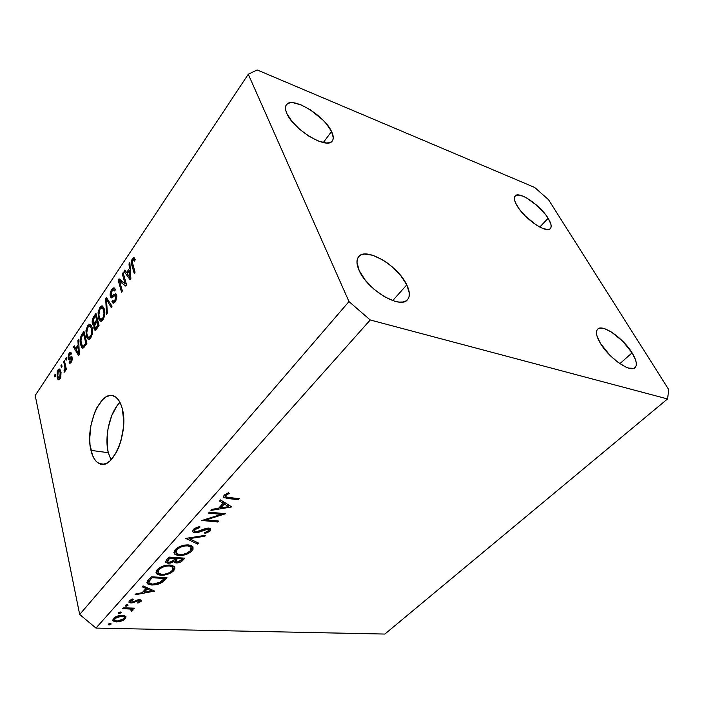<?xml version="1.0" encoding="UTF-8"?>
<svg xmlns="http://www.w3.org/2000/svg" width="704" height="704" viewBox="0 0 704 704"><rect width="100%" height="100%" fill="white"/><g stroke="black" fill="none" stroke-linecap="round" stroke-linejoin="round"><path stroke-width="1.06" d="M120.006 402.442C110.026 411.479 104.157 436.814 108.302 452.707L90.974 450.375C84.621 426.694 101.235 388.018 114.708 396.484C118.078 398.367 120.586 402.354 122.223 408.443L123.71 420.631L123.446 427.434L120.912 441.074L118.756 447.348L116.125 452.901L109.868 461.032L106.506 463.294L103.171 464.244L99.994 463.866L97.082 462.176L94.556 459.281L92.497 455.294L90.033 444.717L89.716 438.53L90.93 425.471L94.442 413.046L96.906 407.642L102.854 399.423L106.119 396.924L109.419 395.666L112.631 395.71L115.632 397.065L118.307 399.705L120.534 403.542L122.223 408.443C129.237 431.895 112.323 471.504 99.22 463.558C95.366 461.639 92.62 457.248 90.974 450.375L108.302 452.707L111.012 459.95L108.302 452.707L107.325 447.102L107.246 434.553L108.143 428.058L111.646 415.782L116.987 405.9M286.906 113.617C285.173 109.771 284.979 106.858 286.317 104.887C291.544 95.726 324.43 115.386 331.549 131.507L323.294 142.551L331.549 131.507L326.577 124.036L323.083 120.173L310.191 109.718L301.136 104.931L293.251 102.766L290.118 102.802L287.716 103.602L286.141 105.151L285.463 107.395L285.718 110.255L286.906 113.617L291.896 121.326L299.666 129.298L308.977 136.233L318.314 141.029L326.198 142.956L329.199 142.745L331.426 141.768L332.798 140.078L333.274 137.729L331.549 131.507C333.546 135.643 333.802 138.776 332.314 140.888C327.439 149.996 293.63 129.976 286.906 113.617M517.114 205.858C514.29 201.062 513.621 197.762 515.108 195.958C518.954 190.687 540.47 205.348 548.134 218.284L539.757 227.058L548.134 218.284L545.908 215.054L536.712 205.251L526.222 197.736L523.028 196.196L517.818 194.955L514.835 196.319L514.562 200.138L515.495 202.805L519.35 209.167L525.325 216.04L536.14 224.919L542.898 228.518L548.046 229.566L549.762 229.082L550.818 227.955L551.17 226.23L550.827 223.986L548.134 218.284C551.179 223.274 551.918 226.723 550.343 228.633C546.647 233.913 524.586 218.909 517.114 205.858M600.371 343.279C596.297 336.283 595.399 331.558 597.687 329.094C602.501 323.717 623.313 338.21 632.086 352.845L619.89 363.651L632.086 352.845L622.785 341.29L611.424 332.042L604.507 328.68L601.638 328.073L599.324 328.222L597.634 329.138L596.666 330.792L596.455 333.124L597.01 336.063L600.371 343.279L609.893 355.256L617.778 362.146L625.416 366.846L628.769 368.122L633.855 368.315L635.413 367.242L636.231 365.438L636.284 362.982L635.589 359.99L632.086 352.845C636.469 360.087 637.446 365.024 635.026 367.638C630.326 372.997 608.916 358.054 600.371 343.279M359.172 270.521C356.426 264.334 356.25 259.723 358.653 256.696C365.886 246.567 398.182 265.813 406.78 284.882L392.7 300.617L406.78 284.882L400.805 275.73L392.295 266.939L387.455 263.085L382.448 259.767L372.671 255.244L364.373 254.065L361.187 254.83L358.829 256.485L357.403 258.984L356.963 262.249L359.172 270.521L365.191 280.051L374.088 289.291L384.437 296.745L394.539 301.206L398.983 302.078L402.794 302.007L405.812 301.004L407.942 299.13L409.121 296.454L409.306 293.093L406.78 284.882C409.93 291.482 410.168 296.41 407.502 299.666C400.55 309.637 367.268 289.881 359.172 270.521M257.171 69.942L534.626 187.431L548.478 199.637L668.8 389.664L667.533 398.948L370.242 319.977L95.982 628.082L384.859 634.058L667.533 398.948L384.859 634.058L95.982 628.082L79.684 614.469L348.973 301.576L248.283 74.246L35.2 395.446L79.684 614.469L35.2 395.446L248.283 74.246L257.171 69.942L534.626 187.431L548.478 199.637L668.8 389.664L667.533 398.948L370.242 319.977L348.973 301.576L79.684 614.469L95.982 628.082L370.242 319.977L348.973 301.576L248.283 74.246L257.171 69.942M221.188 514.386L208.534 513.093L209.422 512.116L225.5 513.762L206.21 519.842L218.812 521.066L217.932 522.025L201.898 520.476L221.188 514.386L201.898 520.476L217.932 522.025L218.812 521.066L206.21 519.842L225.5 513.762L209.422 512.116L208.534 513.093L221.188 514.386L220.854 513.286L221.188 514.386M195.017 532.858L192.975 532.057L192.922 530.042L194.55 528.449L198.88 526.742L199.813 526.548L199.813 527.516L197.138 528.29L194.726 529.989L194.471 531.089L195.554 531.872L198.44 531.485L206.598 528.273L209.158 528.15L210.769 529.118L209.678 531.458L204.89 533.579L204.688 532.646L208.824 530.499L209.044 529.672L207.997 529.056L198.29 532.444L195.017 532.858L207.997 529.056L208.947 529.461L208.595 530.781L204.688 532.646L204.89 533.579L210.118 531.027L210.654 528.915L208.789 528.106L205.823 528.475L195.888 531.916L194.586 531.344L195.026 529.602L199.813 527.516L199.813 526.548L193.371 529.452L192.843 531.89L195.017 532.858M185.742 538.428L205.823 535.242L204.908 536.246L189.209 538.648L198.616 543.11L197.71 544.095L185.742 538.428L197.71 544.095L198.616 543.11L189.209 538.648L204.908 536.246L205.823 535.242L185.742 538.428M175.208 549.657L177.654 547.633L184.835 545.046L189.957 545.125L192.958 546.885L193.037 549.261L190.881 551.857L187.915 553.714L182.38 555.421L178.006 555.491L174.926 554.374L173.888 552.358L175.208 549.657L174.293 553.678L178.807 555.57C184.193 555.641 188.575 554.057 191.972 550.827L192.896 546.797L188.408 544.905C183.014 544.826 178.614 546.41 175.208 549.657M157.203 569.668L159.579 567.723L166.628 565.18L171.697 565.198L174.715 566.834L174.856 569.087L172.797 571.595L169.91 573.382L164.463 575.071L160.134 575.186L157.062 574.156L155.971 572.246L157.203 569.668L156.314 573.355L160.926 575.256C166.267 575.265 170.57 573.707 173.853 570.592L174.742 566.87L170.166 565.004C164.815 564.986 160.494 566.544 157.203 569.668M143.044 585.886L154.651 591.087L135.01 594.81L135.837 593.903L142.12 592.742L145.966 588.491L142.208 586.81L143.044 585.886L142.208 586.81L145.966 588.491L142.12 592.742L135.837 593.903L135.01 594.81L154.651 591.087L143.044 585.886M108.363 624.202L110.053 623.515L111.109 623.982L109.27 624.958L108.275 624.73L108.363 624.202L108.997 624.967L111.082 623.797L108.363 624.202M122.452 615.234L124.406 615.516L125.99 616.774L125.558 618.411L123.596 620.083L116.952 621.922L114.365 621.623L112.851 620.444L113.282 618.763L115.122 617.153L118.668 615.701L122.452 615.234C118.677 615.322 115.711 616.387 113.555 618.438L112.913 620.585L116.389 621.922L121.194 621.148L125.268 618.754L125.902 616.572L122.452 615.234M118.712 612.7L120.419 612.005L121.475 612.498L119.601 613.483L118.615 613.246L118.712 612.7L119.337 613.492L121.44 612.295L118.712 612.7M122.602 608.599L123.341 607.79L134.71 608.177L133.98 608.986L132.317 608.934L133.021 610.095L131.692 611.283L130.891 610.799L131.595 609.682L130.574 609.092L122.602 608.599L130.214 609.004L131.595 609.69L130.891 610.799L131.692 611.283L132.713 610.597L132.95 609.506L132.317 608.934L133.98 608.986L134.71 608.177L123.341 607.79L122.602 608.599M125.286 605.387L127.01 604.683L128.075 605.185L126.183 606.188L125.189 605.942L125.286 605.387L125.91 606.197L128.031 604.974L125.286 605.387M139.586 599.676L141.046 600.037L141.275 601.146L137.852 603.134L137.386 602.545L139.753 601.26L139.172 600.53L131.868 602.95L129.298 602.598L129.034 601.286L132.616 599.034L133.188 599.623L130.513 601.348L131.551 602.166L139.586 599.676L131.551 602.166L130.548 601.744L130.777 600.908L133.188 599.623L132.616 599.034L129.325 600.899L128.955 602.237L130.874 602.994L132.915 602.747L138.89 600.503L139.77 600.873L139.63 601.436L137.386 602.545L137.852 603.134L141.02 601.489L140.624 599.834L141.02 601.489L141.346 600.345L139.586 599.676M151.826 585.05L147.954 584.091L146.96 582.63L147.743 580.747L151.228 576.796L166.954 577.667L160.785 583.202L156.966 584.584L151.826 585.05L161.867 582.578L166.954 577.667L151.228 576.796L148.535 579.779L147.162 583.317L151.826 585.05L151.589 584.109L151.826 585.05M166.531 559.786L168.969 557.066L184.809 558.175L181.139 561.757L177.223 562.989L174.953 562.734L173.967 561.625L170.421 563.103L167.297 563.138L165.704 562.082L166.531 559.786L165.792 562.25L168.186 563.262L173.967 561.625L176.282 562.989C179.282 562.91 181.535 561.95 183.04 560.111L184.809 558.175L168.969 557.066L166.531 559.786M220.422 499.884L231.774 506.924L210.945 510.426L211.904 509.353L218.574 508.27L223.115 503.254L219.437 500.984L220.422 499.884L219.437 500.984L223.115 503.254L218.574 508.27L211.904 509.353L210.945 510.426L231.774 506.924L220.422 499.884M225.808 495.44L225.509 496.566L226.635 497.191L239.298 498.705L238.383 499.708L223.986 497.666L223.441 496.566L224.189 495.194L228.536 492.677L229.249 493.425L225.808 495.44L229.249 493.425L228.536 492.677L224.189 495.194L223.661 497.358L227.524 498.476L238.383 499.708L239.298 498.705L228.598 497.482L225.579 496.672L225.412 494.164L225.808 495.44M125.03 283.51L122.294 273.909L123.103 272.694L126.562 284.786L125.69 286.079L119.645 281.327L122.364 290.981L121.554 292.186L118.158 280.095L119.02 278.81L125.03 283.51L119.02 278.81L118.158 280.095L121.554 292.186L122.364 290.981L119.645 281.327L125.69 286.079L126.562 284.786L123.103 272.694L122.294 273.909L123.543 274.226L122.294 273.909L125.03 283.51L126.289 283.826L125.03 283.51M110.317 296.525L110.906 290.998L112.279 288.746L113.925 287.786L115.438 289.678L114.682 291.025L113.775 289.793L112.446 290.462L111.25 292.644L111.038 295.073L111.857 296.102L115.702 293.656L116.706 295.337L116.662 298.39L114.321 302.764L112.974 303.081L112.191 302.157L112.702 300.159L113.599 301.277L115.148 299.834L115.817 296.146L115.051 295.31L111.654 297.915L110.317 296.525L111.047 297.801L112.279 297.651L115.218 295.293L115.817 296.146L114.884 300.247L113.344 301.189L112.702 300.159L111.945 301.497L112.869 303.019L115.298 301.638L116.626 294.985L115.896 293.753L111.514 296.032L111.1 295.31L112.077 290.954L113.978 289.881L114.682 291.025L115.438 289.678L114.426 287.962L111.76 289.45L113.3 289.819L111.76 289.45C110.326 291.694 109.842 294.052 110.317 296.525L112.913 297.132L110.317 296.525M106.533 314.362L105.679 298.76L106.489 297.554L112.015 306.258L111.197 307.463L106.498 299.499L107.342 313.157L106.533 314.362L107.342 313.157L106.498 299.499L111.197 307.463L112.015 306.258L106.489 297.554L105.679 298.76L107.527 299.191L105.679 298.76L106.533 314.362M99.783 307.366L101.156 305.994L102.467 305.967L104.324 308.968L104.852 312.761L104.482 316.246L103.198 319.493L101.578 321.13L100.214 321.077L98.956 319.414L98.085 312.453L99.783 307.366L98.085 312.453L98.454 317.891L100.214 321.077L103.03 319.757C104.922 316.034 105.354 312.435 104.324 308.968L102.467 305.967L99.783 307.366L101.279 307.71L99.783 307.366M87.648 325.53L89.954 324.104L91.309 325.336L92.022 327.246L92.532 331.021L92.154 334.462L90.904 337.638L89.338 339.222L87.692 338.862L86.627 336.961L85.985 330.519L87.648 325.53L85.985 330.519L86.328 335.922L88.088 339.17L90.737 337.894C92.585 334.259 93.016 330.713 92.022 327.246L90.244 324.218L87.648 325.53L89.232 325.873L87.648 325.53M78.153 344.802L77.906 340.314L78.672 339.178L79.306 354.561L78.593 355.617L73.489 346.922L74.237 345.805L75.698 348.462L78.153 344.802L75.698 348.462L74.237 345.805L73.489 346.922L78.593 355.617L79.306 354.561L78.672 339.178L77.906 340.314L78.725 340.481L77.906 340.314L78.153 344.802L78.91 344.951L78.153 344.802M54.886 377.01L54.516 375.311L55.211 374.282L55.581 375.98L54.886 377.01L55.581 375.98L55.211 374.282L54.516 375.311L55.475 375.487L54.516 375.311L54.886 377.01M57.13 377.282L57.218 371.58L58.212 369.6L59.374 368.984L60.438 370.154L61.028 372.416L60.764 377.265L58.837 379.834L57.851 379.254L57.13 377.282L58.326 379.729L59.99 378.919L60.87 371.598L59.655 369.081L57.992 369.908L60.518 370.374L57.992 369.908L57.13 377.282L58.221 377.476L57.13 377.282M61.327 367.391L60.949 365.693L61.653 364.646L62.031 366.344L61.327 367.391L62.031 366.344L61.653 364.646L60.949 365.693L61.926 365.869L60.949 365.693L61.327 367.391M64.698 366.115L63.668 361.618L64.381 360.562L66.361 369.266L65.648 370.322L65.331 368.922L64.997 371.448L64.073 372.24L64.97 368.694L64.698 366.115L64.97 368.086L64.073 372.24L64.847 371.721L65.331 368.922L65.648 370.322L66.361 369.266L64.381 360.562L63.668 361.618L64.662 361.803L63.668 361.618L64.698 366.115L65.683 366.3L64.698 366.115M66.097 360.272L65.701 358.574L66.414 357.509L66.81 359.216L66.097 360.272L66.81 359.216L66.414 357.509L65.701 358.574L66.704 358.758L65.701 358.574L66.097 360.272M68.094 358.556L68.517 354.367L69.81 352.44L70.752 352.299L71.491 353.47L70.814 354.693L70.215 353.901L69.573 354.27L68.702 356.963L69.106 357.826L71.887 356.488L72.406 358.538L71.834 361.187L70.629 362.965L69.678 363.202L69.045 362.146L69.722 360.932L70.233 361.583L70.946 361.002L71.57 358.494L68.974 359.797L68.094 358.556L68.71 359.744L71.386 358.222L70.946 361.002L70.11 361.539L69.722 360.932L69.045 362.146L69.687 363.211L71.262 362.217L72.283 357.342L71.729 356.365L69.106 357.826L68.754 357.28L69.37 354.543L70.347 353.945L70.814 354.693L71.491 353.47L70.717 352.273L69.133 353.232L71.386 353.672L69.133 353.232L68.094 358.556L70.215 358.961L68.094 358.556M80.59 344.546L80.494 337.313L83.917 331.32L86.891 343.367L83.662 347.82L82.606 348.102L81.734 347.406L80.59 344.546L82.35 347.996L83.662 347.82L86.891 343.367L83.917 331.32L81.822 334.462L82.94 334.699L81.822 334.462C80.018 337.823 79.614 341.185 80.59 344.546L81.726 344.775L80.59 344.546M92.382 323.514L92.523 319.035L95.946 313.324L99.062 325.389L95.955 329.78L94.433 329.745L93.826 327.897L94.142 324.966L93.051 324.922L92.382 323.514L93.227 325.054L94.142 324.966L93.966 328.715L94.75 330.035L96.765 328.777L99.062 325.389L95.946 313.324L93.694 316.694L94.82 316.95L93.694 316.694C92.294 318.824 91.854 321.094 92.382 323.514L95.234 324.13L92.382 323.514M129.36 268.488L128.999 263.868L129.862 262.583L130.847 278.467L130.038 279.655L124.018 271.322L124.863 270.054L126.588 272.615L129.36 268.488L126.588 272.615L124.863 270.054L124.018 271.322L130.038 279.655L130.847 278.467L129.862 262.583L128.999 263.868L129.95 264.114L128.999 263.868L129.36 268.488L130.24 268.717L129.36 268.488M132.44 258.5L133.945 257.47L135.282 259.662L134.49 261.061L133.241 259.521L132.246 261.835L135.08 272.21L134.244 273.442L131.375 263.102L132.44 258.5C131.199 260.938 130.997 263.173 131.824 265.214L134.244 273.442L135.08 272.21L132.255 262.099L132.818 259.961L133.716 259.538L134.49 261.061L135.282 259.662L133.945 257.47L132.44 258.5L135.133 259.213L132.44 258.5M60.166 372.645L59.734 377.643L60.579 377.793L58.722 378.11L57.807 376.156L58.247 371.175L59.259 370.691L60.166 372.645L61.09 372.812L60.166 372.645L59.198 370.665L57.763 372.354L57.702 375.61L58.775 378.136L60.218 376.464L60.166 372.645M66.326 369.107L65.331 368.922L66.326 369.107M65.199 370.806L64.055 370.603L65.199 370.806M65.287 370.172L64.574 370.04L65.287 370.172M66.141 368.298L64.97 368.086L66.141 368.298M71.166 358.222L69.106 357.826L71.166 358.222M72.362 357.773L69.89 357.298L72.362 357.773M71.034 362.525L69.045 362.146L71.034 362.525M71.843 361.17L70.946 361.002L71.843 361.17M72.406 358.75L71.597 358.591L72.406 358.75M75.029 347.23L73.489 346.922L75.029 347.23M76.824 348.682L75.698 348.462L76.824 348.682M78.25 346.562L78.426 351.05L79.165 351.199L78.426 351.05L78.646 353.83L79.279 353.954L78.646 353.83L76.278 349.501L78.25 346.562L78.98 346.711L78.25 346.562L76.278 349.501L78.646 353.83L78.25 346.562M83.521 333.828L85.791 343.05L86.865 343.27L85.791 343.05L84.524 344.916L85.677 345.154L84.524 344.916L83.459 346.174L84.797 346.447L82.676 346.192L81.338 343.464L80.907 340.111L82.254 335.729L83.521 333.828L84.586 334.048L83.521 333.828L81.585 336.864L80.942 341.026L81.673 344.634L82.711 346.21L83.732 345.946L85.791 343.05L83.521 333.828M87.516 336.169L86.328 335.922L87.516 336.169M86.759 330.678L85.985 330.519L86.759 330.678M91.265 328.354C92.074 330.968 91.784 333.678 90.376 336.486L91.406 336.697L90.376 336.486L88.422 337.418L87.085 334.849C86.337 332.279 86.645 329.639 88 326.92L90.024 325.987L91.265 328.354L92.303 328.574L91.265 328.354L89.54 325.838L87.534 327.756L86.759 333.054L87.498 336.125L88.572 337.489L90.077 336.873L91.256 334.594L91.265 328.354M96.43 329.243L93.966 328.715L96.43 329.243M94.776 325.107L94.142 324.966L94.776 325.107M96.994 321.49L97.926 325.107L99.053 325.354L97.926 325.107L96.668 326.964L97.83 327.21L96.668 326.964L95.154 328.258L94.679 327.386L94.917 324.729L96.994 321.49L98.12 321.737L96.994 321.49L94.688 325.398L95.242 328.302L97.926 325.107L96.994 321.49M95.542 315.867L96.633 320.082L97.75 320.329L96.633 320.082L95.225 322.177L96.36 322.423L95.225 322.177L93.667 323.33L93.139 322.37L93.342 319.37L95.542 315.867L96.668 316.114L95.542 315.867L93.201 319.748L93.016 321.719L93.72 323.365L96.633 320.082L95.542 315.867M99.722 318.173L98.454 317.891L99.722 318.173M98.886 312.629L98.085 312.453L98.886 312.629M103.532 310.103C104.386 312.717 104.095 315.462 102.643 318.34L103.69 318.578L102.643 318.34L100.584 319.317L99.238 316.782C98.454 314.222 98.762 311.546 100.153 308.757L102.3 307.789L103.532 310.103L104.623 310.35L103.532 310.103L102.652 308.106L101.746 307.622L99.678 309.619L98.894 314.978L99.669 318.067L100.786 319.405L102.344 318.745L103.558 316.404L103.998 313.192L103.532 310.103M108.865 301.303L107.316 300.942L108.865 301.303M107.932 299.834L106.498 299.499L107.932 299.834M116.741 295.486L113.626 294.747L116.741 295.486M114.893 302.183L111.945 301.497L114.893 302.183M115.949 300.502L114.884 300.247L115.949 300.502M116.838 296.393L115.817 296.146L116.838 296.393M116.767 295.654L115.218 295.293L116.767 295.654M126.438 284.354L125.514 283.633L126.438 284.354M123.438 282.269L119.645 281.327L123.438 282.269M122.69 282.084L122.54 281.565L122.69 282.084M121.827 281.002L118.158 280.095L121.827 281.002M126.069 271.841L124.018 271.322L126.069 271.841M127.75 272.914L126.588 272.615L127.75 272.914M129.501 270.31L129.774 274.938L130.636 275.158L129.774 274.938L130.073 277.79L130.812 277.983L130.073 277.79L127.266 273.627L129.501 270.31L130.354 270.521L129.501 270.31L127.266 273.627L130.073 277.79L129.501 270.31M133.118 265.549L131.824 265.214L133.118 265.549M110.801 623.577L110.95 624.263L110.801 623.577M108.768 623.894L108.997 624.967L108.768 623.894M124.538 615.56L125.268 618.754L124.538 615.56M121.035 620.435L121.194 621.148L121.035 620.435M116.195 621.06L116.389 621.922L116.195 621.06M123.895 618.71L117.093 621.139L114.479 620.154L114.717 617.417L114.954 618.473L121.713 616.035L121.537 615.243L121.713 616.035L124.335 617.056L123.895 618.71L124.45 617.725L124.036 616.695L120.798 616.053L116.16 617.496L114.391 619.916L115.553 620.902L118.492 621.069L121.458 620.277L123.895 618.71M118.342 616.528L119.398 616.255M121.15 612.066L121.308 612.788L121.15 612.066M119.09 612.401L119.337 613.492L119.09 612.401M133.778 608.142L133.98 608.986L133.778 608.142M132.114 608.089L132.317 608.934L132.114 608.089M132.326 608.934L132.713 610.597L132.326 608.934M131.481 610.377L131.692 611.283L131.481 610.377M129.985 608.018L130.214 609.004L129.985 608.018M126.254 607.886L126.447 608.731L126.254 607.886M127.732 604.745L127.899 605.484L127.732 604.745M125.655 605.097L125.91 606.197L125.655 605.097M137.685 602.439L137.852 603.134L137.685 602.439M138.697 599.702L138.89 600.503L138.697 599.702M137.474 599.94L137.65 600.688L137.474 599.94M135.414 600.776L135.608 601.603L135.414 600.776M132.748 602.008L132.915 602.747L132.748 602.008M130.592 601.797L130.874 602.994L130.592 601.797M130.548 599.931L130.777 600.908L130.548 599.931M145.605 587.03L145.966 588.491L145.605 587.03M151.58 590.999L144.126 592.372L143.774 590.92L144.126 592.372L147.162 589.028L146.802 587.567L147.162 589.028L151.58 590.999L151.219 589.547L151.58 590.999L147.162 589.028L144.126 592.372L151.58 590.999M164.657 577.544L165.185 579.594L164.657 577.544M161.577 581.442L161.867 582.578L161.577 581.442M152.073 577.746L164.569 578.433L164.331 577.518L164.569 578.433L160.846 582.006L152.601 584.197L149.072 582.912L148.544 579.77L149.01 581.618L151.078 578.855L150.709 577.368L151.078 578.855L152.073 577.746L151.844 576.831L152.073 577.746L149.38 580.932L148.949 582.648L149.618 583.466L152.152 584.17L159.025 583.026L164.569 578.433L152.073 577.746M173.246 568.295L173.853 570.592L173.246 568.295M160.679 574.279L160.926 575.256L160.679 574.279M157.423 570.39L156.798 570.161L157.423 570.39M172.216 570.539C169.541 573.074 166.047 574.358 161.718 574.394L158.074 572.933L158.875 569.73L158.541 568.436L158.875 569.73C161.524 567.186 165.018 565.902 169.365 565.884L169.127 564.969L169.365 565.884L172.964 567.354L172.216 570.539L173.237 568.137L172.489 566.834L170.016 565.946L166.487 566.034L162.334 567.318L159.72 568.92L158.03 570.979L158.039 572.871L160.459 574.235L164.595 574.226L168.995 572.81L172.216 570.539M182.468 558.008L183.04 560.111L182.468 558.008M175.956 561.774L176.282 562.989L175.956 561.774M173.694 560.604L174.134 562.144M167.869 562.038L168.186 563.262L167.869 562.038M182.389 558.95L181.28 560.164L177.056 562.1L175.71 561.528L176.792 559.205L176.352 557.586L176.792 559.205L177.074 557.638L177.338 558.606L182.389 558.95L182.125 557.99L182.389 558.95L177.338 558.606L175.657 561.422L176.713 562.065L178.966 561.81L182.389 558.95M175.71 558.492L173.298 560.938L168.995 562.373L167.57 561.748L168.643 559.363L168.247 557.867L168.643 559.363L169.796 558.087L169.541 557.11L169.796 558.087L175.71 558.492L175.454 557.524L175.71 558.492L169.796 558.087L167.464 561.493L168.634 562.329L171.31 562.012L175.71 558.492M191.312 545.574L190.793 546.234L191.312 545.574M191.4 548.759L191.972 550.827L191.4 548.759M178.526 554.532L178.807 555.57L178.526 554.532M175.366 550.669L174.618 550.387L175.366 550.669M190.326 550.748C187.554 553.379 183.99 554.682 179.626 554.673L176.053 553.194L176.88 549.745L176.528 548.425L176.88 549.745C179.626 547.096 183.198 545.794 187.581 545.82L187.317 544.861L187.581 545.82L191.092 547.29L190.326 550.748L191.418 548.231L190.705 546.858L188.241 545.89L184.677 545.952L180.444 547.254L177.769 548.9L176 551.047L175.956 553.027L178.358 554.497L182.538 554.532L187.009 553.089L190.326 550.748M204.67 535.418L204.908 536.246L204.67 535.418M188.98 537.821L189.209 538.648L188.98 537.821M197.252 542.467L197.71 544.095L197.252 542.467M199.549 526.601L199.813 527.516L199.549 526.601M194.674 528.37L195.026 529.602L194.674 528.37M209.282 528.176L210.118 531.027L209.282 528.176M207.715 528.106L207.997 529.056L207.715 528.106M205.058 528.739L205.304 529.566L205.058 528.739M202.171 529.962L202.426 530.842L202.171 529.962M205.982 519.059L206.21 519.842L205.982 519.059M217.615 520.951L217.932 522.025L217.615 520.951M222.464 501.16L223.115 503.254L222.464 501.16M228.606 506.642L220.704 507.927L220.246 506.422L220.704 507.927L224.286 503.976L223.634 501.882L224.286 503.976L228.606 506.642L227.955 504.557L228.606 506.642L224.286 503.976L220.704 507.927L228.606 506.642M238.022 498.564L238.383 499.708L238.022 498.564M227.154 497.288L227.524 498.476L227.154 497.288M226.362 493.61L226.714 494.727L226.362 493.61M103.91 464.147L99.22 463.558M58.326 379.729L58.89 379.834M59.083 378.18L60.306 378.391M59.259 370.691L60.711 370.955M70.347 353.945L71.139 354.103M70.303 361.574L71.518 361.803M82.35 347.996L83.037 348.128M83.169 346.289L84.7 346.597M88.088 339.17L88.924 339.337M89.012 337.542L90.737 337.894M90.024 325.987L91.766 326.366M94.75 330.035L95.295 330.15M93.227 325.054L93.702 325.16M95.418 328.31L96.87 328.627M94.002 323.409L95.489 323.726M100.214 321.077L101.112 321.27M101.2 319.449L102.969 319.836M102.3 307.789L104.086 308.202M113.978 289.881L115.166 290.171M111.822 296.102L113.564 296.516M112.869 303.019L113.494 303.169M113.714 301.268L115.298 301.638M115.394 295.363L116.776 295.689M111.047 297.801L111.602 297.924M133.716 259.538L135.142 259.917M112.913 620.585L112.772 619.925M114.365 619.643L113.995 617.989M124.335 617.056L123.957 615.402M131.595 609.69L131.217 608.054M139.77 600.873L139.489 599.676M130.486 601.471L130.178 600.169M147.162 583.317L146.96 582.481M148.887 582.173L148.35 579.999M156.314 573.355L155.98 572.044M157.802 571.877L157.23 569.642M172.964 567.354L172.436 565.382M165.792 562.25L165.598 561.528M175.595 561.079L175.085 559.187M167.446 561.264L166.936 559.328M174.293 553.678L173.897 552.182M175.745 552.05L175.12 549.754M191.092 547.29L190.529 545.274M194.436 530.816L193.899 528.942M208.947 529.461L208.542 528.088M192.843 531.89L192.588 530.974M223.661 497.358L223.432 496.628M225.438 496.214L224.91 494.525"/></g></svg>
